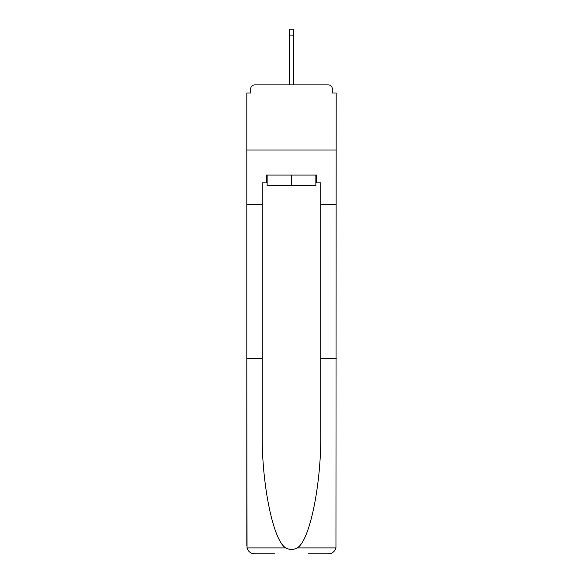 <?xml version="1.0" encoding="UTF-8"?>
<svg xmlns="http://www.w3.org/2000/svg" width="583" height="583" viewBox="0 0 583 583"><rect width="100%" height="100%" fill="white"/><g stroke="black" fill="none" stroke-linecap="round" stroke-linejoin="round"><path stroke-width="0.87" d="M308.567 553.85L328.367 553.85C332.237 553.588 334.766 551.605 335.954 547.903L336.18 92.981L332.274 92.981L332.274 88.813A3.906 3.906 0 0 0 328.367 84.899L254.633 84.899A3.906 3.906 0 0 0 250.726 88.813L250.726 92.981L246.82 92.981L246.82 150.035L336.18 150.035L246.82 150.035L246.82 204.742L262.19 204.742L262.19 431.333C261.381 483.103 273.143 541.104 285.823 547.903C289.605 550.009 293.387 550.009 297.177 547.903C309.857 541.104 321.619 483.103 320.81 431.333L320.81 182.858L316.642 182.858L316.642 175.046L266.358 175.046L266.358 182.858L267.138 182.858M332.274 92.981L332.274 88.813M328.367 84.899L311.818 84.899M271.182 84.899L254.633 84.899M250.726 88.813L250.726 92.981M267.138 175.046L267.138 185.467L315.862 185.467L315.862 175.046M291.5 175.046L291.5 185.467M262.19 358.458L246.82 358.458L247.046 547.903C248.234 551.605 250.763 553.588 254.633 553.85L274.433 553.85M246.82 546.038L246.82 204.742M336.18 204.742L320.81 204.742M266.358 182.858L262.19 182.858L262.19 204.742M336.18 358.458L320.81 358.458M315.862 182.858L316.642 182.858M293.453 35.14L289.547 35.14L289.547 29.15L293.453 29.15L293.453 84.899M289.547 35.14L289.547 84.899M247.046 547.903L285.823 547.903M297.177 547.903L335.954 547.903"/></g></svg>
